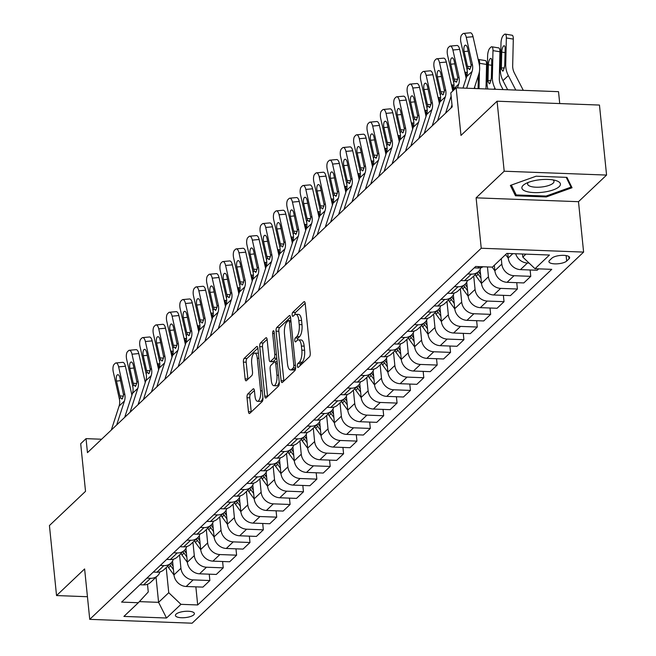 <?xml version="1.0" encoding="UTF-8"?>
<svg xmlns="http://www.w3.org/2000/svg" width="656" height="656" viewBox="0 0 656 656"><rect width="100%" height="100%" fill="white"/><g stroke="black" fill="none" stroke-linecap="round" stroke-linejoin="round"><path stroke-width="0.98" d="M297.373 366.122A2.05 0.754 -87.8 0 0 298.029 367.475A2.05 0.754 -87.8 0 0 298.308 367.352L309.46 356.774A2.927 1.082 -87.8 0 0 310.231 353.035L305.204 303.556A2.927 1.082 -87.8 0 0 304.261 301.629A2.927 1.082 -87.8 0 0 303.876 301.801L292.715 312.371A2.05 0.754 -87.8 0 0 292.182 314.995A2.05 0.754 -87.8 0 0 292.838 316.348A2.05 0.754 -87.8 0 0 293.109 316.225L294.552 314.855A9.364 3.46 -87.8 0 1 295.799 314.298A9.364 3.46 -87.8 0 1 298.808 320.464L299.226 324.589A9.364 3.46 -87.8 0 1 296.758 336.569L295.315 337.938A2.05 0.754 -87.8 0 0 294.774 340.562A2.05 0.754 -87.8 0 0 295.438 341.907A2.05 0.754 -87.8 0 0 295.708 341.784L297.152 340.423A9.364 3.46 -87.8 0 1 298.398 339.857A9.364 3.46 -87.8 0 1 301.407 346.032L301.826 350.156A9.364 3.46 -87.8 0 1 299.357 362.137L297.914 363.506A2.05 0.754 -87.8 0 0 297.373 366.122M193.758 614.828A9.537 3.132 174.2 0 0 194.397 613.532A9.537 3.132 174.2 0 0 186.493 611.253A9.537 3.132 174.2 0 0 176.054 614.164A9.537 3.132 174.2 0 0 175.414 615.459A9.537 3.132 174.2 0 0 183.319 617.739A9.537 3.132 174.2 0 0 193.758 614.828M247.804 393.977A2.927 1.082 -87.8 0 0 247.033 397.725L248.444 411.607A2.927 1.082 -87.8 0 0 249.378 413.534A2.927 1.082 -87.8 0 0 249.772 413.362L262.162 401.611A2.927 1.082 -87.8 0 0 262.933 397.872L257.906 348.393A2.927 1.082 -87.8 0 0 256.963 346.458A2.927 1.082 -87.8 0 0 256.578 346.639L244.188 358.381A2.927 1.082 -87.8 0 0 243.417 362.128L245.123 378.889A2.927 1.082 -87.8 0 0 246.057 380.824A2.927 1.082 -87.8 0 0 246.451 380.644L251.748 375.617A2.927 1.082 -87.8 0 0 252.519 371.878L251.674 363.563A7.823 2.895 -87.8 0 1 254.782 353.076A7.823 2.895 -87.8 0 1 257.291 358.233L260.604 390.812A7.823 2.895 -87.8 0 1 257.496 401.292A7.823 2.895 -87.8 0 1 254.987 396.134L254.43 390.705A2.927 1.082 -87.8 0 0 253.495 388.778A2.927 1.082 -87.8 0 0 253.101 388.951L247.804 393.977L250.567 394.084A2.927 1.082 -87.8 0 0 249.797 397.823L251.207 411.706A2.927 1.082 -87.8 0 0 251.24 411.968M504.193 171.216L476.108 197.833L578.494 201.687L606.57 175.07L504.193 171.216L497.076 101.204L460.979 135.423L456.141 87.822L450.795 92.89L452.214 106.887L87.461 452.648L86.043 438.643L80.696 443.718L85.526 491.328L49.43 525.546L56.539 595.558L87.445 596.722M476.108 197.833L481.233 248.247L89.741 619.346L84.616 568.941L56.539 595.558M281.096 380.652A2.927 1.082 -87.8 0 0 282.031 382.579A2.927 1.082 -87.8 0 0 282.424 382.407L294.815 370.665A2.927 1.082 -87.8 0 0 295.585 366.917L290.559 317.438A2.927 1.082 -87.8 0 0 289.616 315.511A2.927 1.082 -87.8 0 0 289.23 315.684L276.84 327.426A2.927 1.082 -87.8 0 0 276.069 331.173L281.096 380.652L283.859 380.759A2.927 1.082 -87.8 0 0 283.892 381.013M278.488 386.138L266.098 397.88A2.927 1.082 -87.8 0 1 265.705 398.053A2.927 1.082 -87.8 0 1 264.77 396.126L259.743 346.647A2.927 1.082 -87.8 0 1 260.514 342.908L265.811 337.881A2.927 1.082 -87.8 0 1 266.205 337.701A2.927 1.082 -87.8 0 1 267.148 339.636L269.181 359.701A2.927 1.082 -87.8 0 0 270.124 361.628A2.927 1.082 -87.8 0 0 270.51 361.456L274.028 358.119A2.927 1.082 -87.8 0 0 274.798 354.371L272.675 333.486A2.05 0.754 -87.8 0 1 273.486 330.739A2.05 0.754 -87.8 0 1 274.151 332.092L279.259 382.391A2.927 1.082 -87.8 0 1 278.488 386.138M497.076 101.204L599.461 105.058L606.57 175.07M551.885 258.177L549.531 260.407A9.241 3.034 174.2 0 0 548.916 261.662A9.241 3.034 174.2 0 0 556.575 263.868A9.241 3.034 174.2 0 0 566.686 261.047L569.039 258.817A9.241 3.034 174.2 0 0 569.654 257.562A9.241 3.034 174.2 0 0 561.995 255.348A9.241 3.034 174.2 0 0 551.885 258.177M481.233 248.247L583.61 252.093L192.118 623.2L89.741 619.346M195.857 586.849L197.694 604.963L551.753 269.345L535.009 268.714L549.449 255.028L506.834 253.421L492.394 267.115L475.657 266.484L121.606 602.101L138.342 602.733L148.272 591.942L147.493 584.275M197.694 604.963L180.958 604.332L166.517 618.018L123.902 616.419L138.342 602.733M559.732 103.558L558.527 91.668L456.141 87.822M578.494 201.687L583.61 252.093M101.614 439.233L86.043 438.643M535.009 268.714L522.807 257.095L522.488 254.011M522.807 257.095L525.923 254.143M156.038 577.206L158.588 602.347L168.748 592.712L166.198 567.579M209.231 574.172L209.871 580.527L202.917 587.112L186.181 586.489A11.923 10.365 -133.5 0 1 173.971 574.869L172.569 561.019M209.871 580.527L193.135 579.896A11.923 10.365 -133.5 0 1 180.925 568.276L179.564 554.902M222.597 561.503L223.245 567.85L216.291 574.443L199.547 573.811A11.923 10.365 -133.5 0 1 187.345 562.192L185.935 548.35M223.245 567.85L206.501 567.219A11.923 10.365 -133.5 0 1 194.299 555.599L192.938 542.225M235.971 548.826L236.611 555.173L229.657 561.766L212.921 561.134A11.923 10.365 -133.5 0 1 200.711 549.523L199.309 535.673M236.611 555.173L219.875 554.55A11.923 10.365 -133.5 0 1 207.665 542.93L206.312 529.556M249.337 536.149L249.985 542.504L243.032 549.097L226.287 548.465A11.923 10.365 -133.5 0 1 214.086 536.846L212.675 522.996M249.985 542.504L233.241 541.872A11.923 10.365 -133.5 0 1 221.039 530.253L219.678 516.879M262.712 523.48L263.351 529.827L256.406 536.419L239.661 535.788A11.923 10.365 -133.5 0 1 227.452 524.169L226.049 510.327M263.351 529.827L246.615 529.195A11.923 10.365 -133.5 0 1 234.405 517.576L233.052 504.202M276.078 510.803L276.725 517.149L269.772 523.742L253.036 523.111A11.923 10.365 -133.5 0 1 240.826 511.5L239.415 497.65M276.725 517.149L259.981 516.526A11.923 10.365 -133.5 0 1 247.779 504.907L246.418 491.533M289.452 498.125L290.1 504.48L283.146 511.073L266.402 510.442A11.923 10.365 -133.5 0 1 254.2 498.822L252.79 484.973M290.1 504.48L273.355 503.849A11.923 10.365 -133.5 0 1 261.145 492.23L259.792 478.855M302.818 485.456L303.466 491.803L296.512 498.396L279.776 497.765A11.923 10.365 -133.5 0 1 267.566 486.145L266.164 472.304M303.466 491.803L286.729 491.172A11.923 10.365 -133.5 0 1 274.52 479.552L273.158 466.178M316.192 472.779L316.84 479.126L309.886 485.719L293.142 485.087A11.923 10.365 -133.5 0 1 280.94 473.476L279.53 459.626M316.84 479.126L300.095 478.503A11.923 10.365 -133.5 0 1 287.894 466.883L286.533 453.509M329.566 460.102L330.206 466.457L323.252 473.05L306.516 472.418A11.923 10.365 -133.5 0 1 294.306 460.799L292.904 446.949M330.206 466.457L313.47 465.826A11.923 10.365 -133.5 0 1 301.26 454.206L299.899 440.832M342.932 447.433L343.58 453.78L336.626 460.373L319.882 459.741A11.923 10.365 -133.5 0 1 307.68 448.122L306.27 434.28M343.58 453.78L326.836 453.148A11.923 10.365 -133.5 0 1 314.634 441.537L313.273 428.155M356.306 434.756L356.946 441.103L349.992 447.695L333.256 447.064A11.923 10.365 -133.5 0 1 321.046 435.453L319.644 421.603M356.946 441.103L340.21 440.479A11.923 10.365 -133.5 0 1 328 428.86L326.647 415.486M369.672 422.087L370.32 428.434L363.367 435.026L346.622 434.395A11.923 10.365 -133.5 0 1 334.421 422.776L333.01 408.926M370.32 428.434L353.576 427.802A11.923 10.365 -133.5 0 1 341.374 416.183L340.013 402.809M383.047 409.41L383.686 415.756L376.741 422.349L359.996 421.718A11.923 10.365 -133.5 0 1 347.787 410.098L346.384 396.257M383.686 415.756L366.95 415.125A11.923 10.365 -133.5 0 1 354.74 403.514L353.387 390.131M396.413 396.732L397.06 403.087L390.107 409.672L373.371 409.041A11.923 10.365 -133.5 0 1 361.161 397.429L359.759 383.58M397.06 403.087L380.324 402.456A11.923 10.365 -133.5 0 1 368.114 390.837L366.753 377.462M409.787 384.063L410.435 390.41L403.481 397.003L386.737 396.372A11.923 10.365 -133.5 0 1 374.535 384.752L373.125 370.902M410.435 390.41L393.69 389.779A11.923 10.365 -133.5 0 1 381.489 378.159L380.127 364.785M423.161 371.386L423.801 377.733L416.847 384.326L400.111 383.694A11.923 10.365 -133.5 0 1 387.901 372.075L386.499 358.233M423.801 377.733L407.064 377.102A11.923 10.365 -133.5 0 1 394.855 365.49L393.493 352.108M436.527 358.709L437.175 365.064L430.221 371.649L413.477 371.017A11.923 10.365 -133.5 0 1 401.275 359.406L399.865 345.556M437.175 365.064L420.43 364.433A11.923 10.365 -133.5 0 1 408.229 352.813L406.868 339.439M449.901 346.04L450.541 352.387L443.587 358.98L426.851 358.348A11.923 10.365 -133.5 0 1 414.641 346.729L413.239 332.879M450.541 352.387L433.805 351.755A11.923 10.365 -133.5 0 1 421.595 340.136L420.242 326.762M463.267 333.363L463.915 339.71L456.961 346.302L440.217 345.671A11.923 10.365 -133.5 0 1 428.015 334.052L426.605 320.21M463.915 339.71L447.171 339.078A11.923 10.365 -133.5 0 1 434.969 327.467L433.608 314.085M476.641 320.686L477.281 327.041L470.336 333.625L453.591 333.002A11.923 10.365 -133.5 0 1 441.381 321.383L439.979 307.533M477.281 327.041L460.545 326.409A11.923 10.365 -133.5 0 1 448.335 314.79L446.982 301.416M490.007 308.017L490.655 314.363L483.702 320.956L466.965 320.325A11.923 10.365 -133.5 0 1 454.756 308.705L453.345 294.856M490.655 314.363L473.911 313.732A11.923 10.365 -133.5 0 1 461.709 302.113L460.348 288.738M503.382 295.339L504.029 301.686L497.076 308.279L480.331 307.648A11.923 10.365 -133.5 0 1 468.13 296.028L466.719 282.187M504.029 301.686L487.285 301.055A11.923 10.365 -133.5 0 1 475.075 289.444L473.722 276.069M516.748 282.662L517.395 289.017L510.442 295.602L493.706 294.979A11.923 10.365 -133.5 0 1 481.496 283.359L480.094 269.509M517.395 289.017L500.659 288.386A11.923 10.365 -133.5 0 1 488.449 276.766L487.449 266.926M530.122 269.993L530.77 276.34L523.816 282.933L507.072 282.301A11.923 10.365 -133.5 0 1 494.87 270.682L494.321 265.286M530.77 276.34L514.025 275.709A11.923 10.365 -133.5 0 1 501.824 264.089L501.274 258.702M538.666 268.853L537.182 270.256L520.446 269.624A11.923 10.365 -133.5 0 1 508.236 258.005L507.777 253.462M139.359 601.626L158.588 602.347L166.517 618.018M529.113 263.097L527.399 263.031A11.923 10.365 -133.5 0 1 515.665 253.757M483.152 266.762A11.923 10.365 -133.5 0 1 477.83 268.025L474.173 267.886M480.905 267.689A11.923 10.365 -133.5 0 1 478.478 271.559A11.923 10.365 -133.5 0 1 471.41 274.11L467.761 273.97M478.478 271.559L471.525 278.144A11.923 10.365 -133.5 0 1 464.464 280.694L460.807 280.563M467.531 280.358A11.923 10.365 -133.5 0 1 465.104 284.228A11.923 10.365 -133.5 0 1 458.044 286.779L454.387 286.647M465.104 284.228L458.15 290.821A11.923 10.365 -133.5 0 1 451.09 293.371L447.433 293.232M454.157 293.035A11.923 10.365 -133.5 0 1 451.738 296.906A11.923 10.365 -133.5 0 1 444.67 299.456L441.012 299.316M451.738 296.906L444.784 303.498A11.923 10.365 -133.5 0 1 437.716 306.049L434.059 305.909M440.791 305.712A11.923 10.365 -133.5 0 1 438.364 309.583A11.923 10.365 -133.5 0 1 431.304 312.133L427.646 311.994M438.364 309.583L431.41 316.167A11.923 10.365 -133.5 0 1 424.35 318.718L420.693 318.586M427.417 318.381A11.923 10.365 -133.5 0 1 424.998 322.252A11.923 10.365 -133.5 0 1 417.929 324.802L414.272 324.671M424.998 322.252L418.044 328.845A11.923 10.365 -133.5 0 1 410.976 331.395L407.319 331.255M414.051 331.059A11.923 10.365 -133.5 0 1 411.624 334.929A11.923 10.365 -133.5 0 1 404.563 337.479L400.906 337.34M411.624 334.929L404.67 341.522A11.923 10.365 -133.5 0 1 397.61 344.072L393.953 343.933M400.677 343.736A11.923 10.365 -133.5 0 1 398.249 347.606A11.923 10.365 -133.5 0 1 391.189 350.156L387.532 350.017M398.249 347.606L391.304 354.191A11.923 10.365 -133.5 0 1 384.236 356.741L380.578 356.61M387.311 356.405A11.923 10.365 -133.5 0 1 384.883 360.275A11.923 10.365 -133.5 0 1 377.823 362.825L374.166 362.694M384.883 360.275L377.93 366.868A11.923 10.365 -133.5 0 1 370.87 369.418L367.212 369.279M373.936 369.082A11.923 10.365 -133.5 0 1 371.509 372.952A11.923 10.365 -133.5 0 1 364.449 375.503L360.792 375.363M371.509 372.952L364.556 379.545A11.923 10.365 -133.5 0 1 357.495 382.095L353.838 381.956M360.562 381.759A11.923 10.365 -133.5 0 1 358.143 385.63A11.923 10.365 -133.5 0 1 351.075 388.18L347.418 388.04M360.275 388.705L359.103 387.097A22.796 19.819 -133.5 0 1 358.119 385.654L351.19 392.214A11.923 10.365 -133.5 0 1 344.121 394.764L340.472 394.633M347.196 394.428A11.923 10.365 -133.5 0 1 344.769 398.299A11.923 10.365 -133.5 0 1 337.709 400.849L334.052 400.718M344.769 398.299L337.815 404.891A11.923 10.365 -133.5 0 1 330.755 407.442L327.098 407.302M333.822 407.105A11.923 10.365 -133.5 0 1 331.403 410.976A11.923 10.365 -133.5 0 1 324.335 413.526L320.677 413.387M331.403 410.976L324.449 417.569A11.923 10.365 -133.5 0 1 317.381 420.119L313.724 419.979M320.456 419.783A11.923 10.365 -133.5 0 1 318.029 423.653A11.923 10.365 -133.5 0 1 310.969 426.203L307.311 426.064M318.029 423.653L311.075 430.238A11.923 10.365 -133.5 0 1 304.015 432.788L300.358 432.657M307.082 432.452A11.923 10.365 -133.5 0 1 304.655 436.322A11.923 10.365 -133.5 0 1 297.594 438.872L293.937 438.741M304.655 436.322L297.709 442.915A11.923 10.365 -133.5 0 1 290.641 445.465L286.984 445.326M293.716 445.129A11.923 10.365 -133.5 0 1 291.289 448.999A11.923 10.365 -133.5 0 1 284.228 451.549L280.571 451.41M291.289 448.999L284.335 455.592A11.923 10.365 -133.5 0 1 277.275 458.142L273.618 458.003M280.342 457.806A11.923 10.365 -133.5 0 1 277.914 461.676A11.923 10.365 -133.5 0 1 270.854 464.227L267.197 464.087M277.914 461.676L270.961 468.261A11.923 10.365 -133.5 0 1 263.901 470.811L260.243 470.68M266.967 470.475A11.923 10.365 -133.5 0 1 264.548 474.345A11.923 10.365 -133.5 0 1 257.48 476.896L253.823 476.756M264.548 474.345L257.595 480.938A11.923 10.365 -133.5 0 1 250.535 483.488L246.877 483.349M253.601 483.152A11.923 10.365 -133.5 0 1 251.174 487.023A11.923 10.365 -133.5 0 1 244.114 489.573L240.457 489.433M253.306 490.098L252.134 488.49A22.796 19.819 -133.5 0 1 251.15 487.047L244.221 493.615A11.923 10.365 -133.5 0 1 237.16 496.166L233.503 496.026M240.227 495.829A11.923 10.365 -133.5 0 1 237.808 499.7A11.923 10.365 -133.5 0 1 230.74 502.25L227.083 502.111M239.94 502.775L238.768 501.168A22.796 19.819 -133.5 0 1 237.784 499.724L230.855 506.284A11.923 10.365 -133.5 0 1 223.786 508.835L220.129 508.703M226.861 508.498A11.923 10.365 -133.5 0 1 224.434 512.369A11.923 10.365 -133.5 0 1 217.374 514.919L213.717 514.78M224.434 512.369L217.48 518.962A11.923 10.365 -133.5 0 1 210.42 521.512L206.763 521.372M213.487 521.176A11.923 10.365 -133.5 0 1 211.068 525.046A11.923 10.365 -133.5 0 1 204 527.596L200.342 527.457M211.068 525.046L204.114 531.639A11.923 10.365 -133.5 0 1 197.046 534.189L193.389 534.05M200.121 533.853A11.923 10.365 -133.5 0 1 197.694 537.723A11.923 10.365 -133.5 0 1 190.634 540.273L186.976 540.134M197.694 537.723L190.74 544.308A11.923 10.365 -133.5 0 1 183.68 546.858L180.023 546.727M186.747 546.522A11.923 10.365 -133.5 0 1 184.32 550.392A11.923 10.365 -133.5 0 1 177.259 552.942L173.602 552.803M184.32 550.392L177.374 556.985A11.923 10.365 -133.5 0 1 170.306 559.535L166.649 559.396M173.381 559.199A11.923 10.365 -133.5 0 1 170.954 563.069A11.923 10.365 -133.5 0 1 163.885 565.62L160.236 565.48M170.954 563.069L164 569.662A11.923 10.365 -133.5 0 1 156.94 572.212L153.283 572.073M160.007 571.876A11.923 10.365 -133.5 0 1 157.579 575.747A11.923 10.365 -133.5 0 1 150.519 578.297L146.862 578.157M157.579 575.747L150.626 582.331A11.923 10.365 -133.5 0 1 143.566 584.881L139.908 584.75M168.748 592.712L180.958 604.332M510.376 185.418L515.468 195.783L546.3 196.939L572.04 187.739L566.948 177.374L536.116 176.21L510.376 185.418M546.21 196.013L546.3 196.939M515.165 192.807L515.468 195.783M300.112 365.638A2.05 0.754 -87.8 0 1 300.678 363.604L302.121 362.243A9.364 3.46 -87.8 0 0 304.589 350.255L301.826 350.156M298.398 339.857L301.161 339.964A9.364 3.46 -87.8 0 1 304.171 346.138L304.589 350.255M295.799 314.298L298.57 314.404A9.364 3.46 -87.8 0 1 301.571 320.571L301.99 324.695A9.364 3.46 -87.8 0 1 299.53 336.676L298.086 338.045A2.05 0.754 -87.8 0 0 297.521 340.128M305.171 303.293L295.487 312.477A2.05 0.754 -87.8 0 0 294.921 314.56M290.526 317.184L279.604 327.533A2.927 1.082 -87.8 0 0 278.833 331.28L283.859 380.759M293.265 367.909A2.05 0.754 -87.8 0 0 293.806 365.285L289.394 321.858A2.05 0.754 -87.8 0 0 288.738 320.505A2.05 0.754 -87.8 0 0 288.468 320.628L286.943 322.071A9.364 3.46 -87.8 0 0 284.474 334.052L287.492 363.736A9.364 3.46 -87.8 0 0 290.501 369.91A9.364 3.46 -87.8 0 0 291.748 369.353L293.265 367.909L295.61 368M290.501 369.91L293.265 370.017A9.364 3.46 -87.8 0 0 294.511 369.451L291.748 369.353M295.577 368.442L294.511 369.451M267.115 339.373L263.277 343.006A2.927 1.082 -87.8 0 0 262.507 346.753L267.533 396.232A2.927 1.082 -87.8 0 0 267.566 396.486M272.511 361.53A2.927 1.082 -87.8 0 0 272.888 361.727A2.927 1.082 -87.8 0 0 273.281 361.554L276.799 358.225A2.927 1.082 -87.8 0 0 276.799 358.217L274.028 358.119M271.297 380.521A7.823 2.895 -87.8 0 0 273.814 385.679A7.823 2.895 -87.8 0 0 276.914 375.199L275.75 363.719A2.927 1.082 -87.8 0 0 274.807 361.792A2.927 1.082 -87.8 0 0 274.421 361.964L270.903 365.302A2.927 1.082 -87.8 0 0 270.133 369.041L271.297 380.521M273.814 385.679L276.578 385.785A7.823 2.895 -87.8 0 0 279.218 382.013M254.405 390.451L250.567 394.084M257.496 401.292L260.268 401.398A7.823 2.895 -87.8 0 0 262.908 397.626M258.431 353.609A7.823 2.895 -87.8 0 0 257.546 353.182L254.782 353.076M257.874 348.131L246.951 358.488A2.927 1.082 -87.8 0 0 246.18 362.227L247.886 378.996A2.927 1.082 -87.8 0 0 247.919 379.25M523.291 90.339L514.411 73.062A14.899 12.948 -133.5 0 1 512.68 65.789L513.304 39.098L506.35 37.958A5.961 1.943 -80.7 0 0 505.169 34.104A5.961 1.943 -80.7 0 0 504.341 34.456L503.275 35.473A5.961 1.943 -80.7 0 0 501.004 43.034L500.38 69.725L501.364 67.97L504.431 67.937M515.78 90.061L508.326 75.571A22.353 19.426 -133.5 0 1 505.727 64.649L506.35 37.958M507.662 89.757L502.98 80.639A22.353 19.426 -133.5 0 1 500.38 69.725M505.071 52.619L501.733 52.07A4.772 1.55 99.3 0 1 503.546 46.027A4.772 1.55 99.3 0 1 504.21 45.748A4.772 1.55 99.3 0 1 505.153 48.831L504.735 65.592L503.283 70.84L502.668 71.127L501.373 68.782M501.733 52.07L501.364 67.97M505.169 34.104L512.123 35.244A5.961 1.943 99.3 0 1 513.304 39.098M462.988 88.076L466.728 76.539A14.899 12.948 46.5 0 0 466.99 69.339L460.922 42.394A5.961 2.435 -95.2 0 1 461.799 34.784L462.865 33.776A5.961 2.435 -95.2 0 1 463.587 33.423A5.961 2.435 -95.2 0 1 466.268 37.326L472.336 64.272L471.188 65.362L470.008 69.249L469.352 69.528M474.165 88.494L478.724 74.456A22.353 19.426 46.5 0 0 479.11 63.648L473.042 36.711L466.268 37.326M466.646 88.216L472.074 71.471A14.899 12.948 46.5 0 0 472.336 64.272M463.587 33.423L470.36 32.8A5.961 2.435 84.8 0 1 473.042 36.711M470.008 69.249L468.146 68.249L467.482 66.354L464.145 51.537A4.772 1.943 84.8 0 1 464.85 45.444A4.772 1.943 84.8 0 1 465.424 45.166A4.772 1.943 84.8 0 1 467.572 48.29L471.188 65.362M503.013 89.577L501.045 85.739A14.899 12.948 -133.5 0 1 499.306 78.458L499.929 51.767L492.984 50.635A5.961 1.943 -80.7 0 0 491.803 46.781A5.961 1.943 -80.7 0 0 490.967 47.134L489.901 48.142A5.961 1.943 -80.7 0 0 487.629 55.703L487.006 82.394L487.99 80.647L491.057 80.614M495.493 89.298L494.952 88.24A22.353 19.426 -133.5 0 1 492.353 77.326L492.984 50.635M508.261 258.193L505.612 254.585M487.892 89.011A22.353 19.426 -133.5 0 1 487.006 82.394M491.697 65.288L488.359 64.747A4.772 1.55 99.3 0 1 490.18 58.704A4.772 1.55 99.3 0 1 490.844 58.417A4.772 1.55 99.3 0 1 491.787 61.5L491.36 78.269L489.917 83.517L489.302 83.796L487.998 81.451M488.359 64.747L487.99 80.647M491.803 46.781L498.757 47.913A5.961 1.943 99.3 0 1 499.929 51.767M485.989 88.937L486.563 64.444L479.61 63.312A5.961 1.943 -80.7 0 0 478.429 59.458A5.961 1.943 -80.7 0 0 478.167 59.466M479.019 88.675L479.421 71.52M479.544 66.256L479.61 63.312M494.886 270.871L492.131 267.099M474.78 86.617L474.731 88.519M478.38 75.497L478.076 88.642M478.429 59.458L485.383 60.59A5.961 1.943 99.3 0 1 486.563 64.444M466.186 78.212L466.236 75.981A5.961 1.943 -80.7 0 0 465.063 72.127A5.961 1.943 -80.7 0 0 464.801 72.135M481.52 283.548L476.117 276.168A22.796 19.819 -133.5 0 1 475.133 274.725M480.61 274.634L479.438 273.027A22.796 19.819 -133.5 0 1 478.454 271.584M477.166 272.798A22.796 19.819 46.5 0 0 478.15 274.241L480.963 278.078M445.588 113.168L451.123 96.12M452.779 91.004L453.362 89.216A14.899 12.948 46.5 0 0 453.616 82.016L447.548 55.071A5.961 2.435 -95.2 0 1 448.425 47.462L449.499 46.445A5.961 2.435 -95.2 0 1 450.213 46.092A5.961 2.435 -95.2 0 1 452.894 50.004L458.97 76.941L457.814 78.039L456.633 81.918L455.977 82.205M466.113 78.441A22.353 19.426 46.5 0 0 465.744 76.326L459.667 49.38L452.894 50.004M457.503 87.871L458.708 84.148A14.899 12.948 46.5 0 0 458.97 76.941M450.943 108.101L452.009 104.812M450.213 46.092L456.986 45.477A5.961 2.435 84.8 0 1 459.667 49.38M456.633 81.918L454.772 80.926L454.116 79.023L450.779 64.206A4.772 1.943 84.8 0 1 451.484 58.122A4.772 1.943 84.8 0 1 452.05 57.835A4.772 1.943 84.8 0 1 454.198 60.967L457.814 78.039M432.222 125.845L439.987 101.893A14.899 12.948 46.5 0 0 440.25 94.685L434.174 67.748A5.961 2.435 -95.2 0 1 435.059 60.139L436.125 59.122A5.961 2.435 -95.2 0 1 436.847 58.769A5.961 2.435 -95.2 0 1 439.528 62.673L445.596 89.618L444.448 90.708L443.267 94.595L442.611 94.882M452.73 91.045A22.353 19.426 46.5 0 0 452.369 89.003L446.301 62.058L439.528 62.673M437.568 120.77L445.334 96.826A14.899 12.948 46.5 0 0 445.596 89.618M436.847 58.769L443.62 58.146A5.961 2.435 84.8 0 1 446.301 62.058M443.267 94.595L441.398 93.595L440.742 91.701L437.404 76.883A4.772 1.943 84.8 0 1 438.11 70.791A4.772 1.943 84.8 0 1 438.684 70.512A4.772 1.943 84.8 0 1 440.824 73.636L444.448 90.708M418.848 138.514L426.613 114.562A14.899 12.948 46.5 0 0 426.876 107.363L420.808 80.417A5.961 2.435 -95.2 0 1 421.685 72.808L422.759 71.799A5.961 2.435 -95.2 0 1 423.473 71.447A5.961 2.435 -95.2 0 1 426.154 75.35L432.23 102.295L431.074 103.386L429.893 107.272L429.237 107.551M439.372 103.787A22.353 19.426 46.5 0 0 439.003 101.672L432.927 74.735L426.154 75.35M424.202 133.447L431.968 109.495A14.899 12.948 46.5 0 0 432.23 102.295M423.473 71.447L430.246 70.823A5.961 2.435 84.8 0 1 432.927 74.735M429.893 107.272L428.032 106.272L427.376 104.378L424.03 89.56A4.772 1.943 84.8 0 1 424.735 83.468A4.772 1.943 84.8 0 1 425.309 83.189A4.772 1.943 84.8 0 1 427.458 86.313L431.074 103.386M452.812 90.889L452.87 88.658A5.961 1.943 -80.7 0 0 451.689 84.804A5.961 1.943 -80.7 0 0 451.426 84.813M468.146 296.217L462.751 288.845A22.796 19.819 -133.5 0 1 461.767 287.402M467.236 287.303L466.063 285.696A22.796 19.819 -133.5 0 1 465.079 284.253M463.8 285.475A22.796 19.819 46.5 0 0 464.784 286.918L467.589 290.756M405.482 151.192L413.247 127.239A14.899 12.948 46.5 0 0 413.51 120.04L407.433 93.095A5.961 2.435 -95.2 0 1 408.319 85.485L409.385 84.468A5.961 2.435 -95.2 0 1 410.098 84.116A5.961 2.435 -95.2 0 1 412.788 88.027L418.856 114.964L417.7 116.063L416.519 119.941L415.871 120.228M425.998 116.465A22.353 19.426 46.5 0 0 425.629 114.349L419.561 87.404L412.788 88.027M410.828 146.124L418.594 122.172A14.899 12.948 46.5 0 0 418.856 114.964M410.098 84.116L416.88 83.501A5.961 2.435 84.8 0 1 419.561 87.404M416.519 119.941L414.658 118.941L414.002 117.047L410.664 102.229A4.772 1.943 84.8 0 1 411.369 96.145A4.772 1.943 84.8 0 1 411.943 95.858A4.772 1.943 84.8 0 1 414.084 98.99L417.7 116.063M544.119 192.06A19.368 6.363 174.2 0 0 559.142 186.689A19.368 6.363 174.2 0 0 556.149 180.646A19.368 6.363 174.2 0 0 538.182 179.974A19.368 6.363 174.2 0 0 525.374 183.77A19.368 6.363 174.2 0 0 524.775 190.871A19.368 6.363 174.2 0 0 544.119 192.06M528.342 182.401A13.259 4.354 174.2 0 0 527.621 184.041A13.259 4.354 174.2 0 0 542.848 186.845A13.259 4.354 174.2 0 0 554.008 181.359A13.259 4.354 174.2 0 0 552.975 179.9M566.21 177.341L571.023 187.14L546.087 196.062L516.215 194.939L511.36 185.066M570.835 185.287L571.023 187.14M439.446 103.566L439.495 101.336A5.961 1.943 -80.7 0 0 438.323 97.482A5.961 1.943 -80.7 0 0 438.06 97.49M454.78 308.894L449.376 301.514A22.796 19.819 -133.5 0 1 448.392 300.071M453.87 299.981L452.697 298.373A22.796 19.819 -133.5 0 1 451.713 296.93M450.426 298.144A22.796 19.819 46.5 0 0 451.41 299.587L454.223 303.433M426.072 116.235L426.129 114.005A5.961 1.943 -80.7 0 0 424.949 110.151A5.961 1.943 -80.7 0 0 424.686 110.159M441.406 321.563L436.01 314.191A22.796 19.819 -133.5 0 1 435.026 312.748M440.496 312.658L439.323 311.051A22.796 19.819 -133.5 0 1 438.339 309.607M437.052 310.821A22.796 19.819 46.5 0 0 438.036 312.264L440.848 316.102M412.706 128.912L412.755 126.682A5.961 1.943 -80.7 0 0 411.574 122.828A5.961 1.943 -80.7 0 0 411.312 122.836M428.032 334.24L422.636 326.868A22.796 19.819 -133.5 0 1 421.652 325.425M427.13 325.327L425.949 323.72A22.796 19.819 -133.5 0 1 424.965 322.276M423.686 323.498A22.796 19.819 46.5 0 0 424.67 324.941L427.482 328.779M399.332 141.589L399.389 139.359A5.961 1.943 -80.7 0 0 398.208 135.505A5.961 1.943 -80.7 0 0 397.946 135.513M414.666 346.917L409.262 339.537A22.796 19.819 -133.5 0 1 408.278 338.094M413.756 338.004L412.583 336.397A22.796 19.819 -133.5 0 1 411.599 334.954M410.312 336.167A22.796 19.819 46.5 0 0 411.296 337.61L414.108 341.456M385.966 154.258L386.015 152.028A5.961 1.943 -80.7 0 0 384.834 148.174A5.961 1.943 -80.7 0 0 384.572 148.182M401.292 359.586L395.896 352.215A22.796 19.819 -133.5 0 1 394.912 350.771M400.39 350.681L399.209 349.074A22.796 19.819 -133.5 0 1 398.225 347.631M396.946 348.844A22.796 19.819 46.5 0 0 397.93 350.288L400.734 354.125M392.108 163.869L399.873 139.917A14.899 12.948 46.5 0 0 400.135 132.709L394.067 105.772A5.961 2.435 -95.2 0 1 394.945 98.162L396.019 97.145A5.961 2.435 -95.2 0 1 396.732 96.793A5.961 2.435 -95.2 0 1 399.414 100.696L405.482 127.641L404.334 128.732L403.153 132.619L402.497 132.906M412.632 129.142A22.353 19.426 46.5 0 0 412.263 127.026L406.187 100.081L399.414 100.696M397.454 158.793L405.228 134.849A14.899 12.948 46.5 0 0 405.482 127.641M396.732 96.793L403.506 96.17A5.961 2.435 84.8 0 1 406.187 100.081M403.153 132.619L401.292 131.618L400.636 129.724L397.29 114.907A4.772 1.943 84.8 0 1 397.995 108.814A4.772 1.943 84.8 0 1 398.569 108.535A4.772 1.943 84.8 0 1 400.718 111.659L404.334 128.732M378.742 176.538L386.507 152.586A14.899 12.948 46.5 0 0 386.769 145.386L380.693 118.441A5.961 2.435 -95.2 0 1 381.579 110.831L382.645 109.823A5.961 2.435 -95.2 0 1 383.358 109.47A5.961 2.435 -95.2 0 1 386.04 113.373L392.116 140.318L390.96 141.409L389.779 145.296L389.131 145.575M399.258 141.811A22.353 19.426 46.5 0 0 398.889 139.695L392.813 112.758L386.04 113.373M384.088 171.47L391.853 147.518A14.899 12.948 46.5 0 0 392.116 140.318M383.358 109.47L390.131 108.847A5.961 2.435 84.8 0 1 392.813 112.758M389.779 145.296L387.917 144.295L387.261 142.401L383.924 127.584A4.772 1.943 84.8 0 1 384.629 121.491A4.772 1.943 84.8 0 1 385.203 121.212A4.772 1.943 84.8 0 1 387.343 124.337L390.96 141.409M365.367 189.215L373.133 165.263A14.899 12.948 46.5 0 0 373.395 158.063L367.327 131.118A5.961 2.435 -95.2 0 1 368.205 123.508L369.279 122.492A5.961 2.435 -95.2 0 1 369.992 122.139A5.961 2.435 -95.2 0 1 372.674 126.05L378.742 152.987L377.594 154.086L376.413 157.965L375.757 158.252M385.892 154.488A22.353 19.426 46.5 0 0 385.515 152.372L379.447 125.427L372.674 126.05M370.714 184.147L378.479 160.195A14.899 12.948 46.5 0 0 378.742 152.987M369.992 122.139L376.765 121.524A5.961 2.435 84.8 0 1 379.447 125.427M376.413 157.965L374.551 156.964L373.887 155.07L370.55 140.253A4.772 1.943 84.8 0 1 371.255 134.168A4.772 1.943 84.8 0 1 371.829 133.881A4.772 1.943 84.8 0 1 373.977 137.014L377.594 154.086M351.993 201.892L359.767 177.94A14.899 12.948 46.5 0 0 360.029 170.732L353.953 143.795A5.961 2.435 -95.2 0 1 354.839 136.186L355.905 135.169A5.961 2.435 -95.2 0 1 356.618 134.816A5.961 2.435 -95.2 0 1 359.299 138.719L365.376 165.665L364.219 166.755L363.039 170.642L362.383 170.929M372.518 167.165A22.353 19.426 46.5 0 0 372.149 165.05L366.073 138.104L359.299 138.719M357.348 196.816L365.113 172.872A14.899 12.948 46.5 0 0 365.376 165.665M356.618 134.816L363.391 134.193A5.961 2.435 84.8 0 1 366.073 138.104M363.039 170.642L361.177 169.642L360.521 167.747L357.184 152.93A4.772 1.943 84.8 0 1 357.889 146.837A4.772 1.943 84.8 0 1 358.455 146.559A4.772 1.943 84.8 0 1 360.603 149.683L364.219 166.755M338.627 214.561L346.393 190.609A14.899 12.948 46.5 0 0 346.655 183.409L340.579 156.464A5.961 2.435 -95.2 0 1 341.464 148.855L342.53 147.846A5.961 2.435 -95.2 0 1 343.252 147.485A5.961 2.435 -95.2 0 1 345.933 151.397L352.001 178.342L350.853 179.432L349.673 183.319L349.017 183.598M359.152 179.834A22.353 19.426 46.5 0 0 358.775 177.719L352.707 150.773L345.933 151.397M343.974 209.494L351.739 185.541A14.899 12.948 46.5 0 0 352.001 178.342M343.252 147.485L350.025 146.87A5.961 2.435 84.8 0 1 352.707 150.773M349.673 183.319L347.803 182.319L347.147 180.425L343.81 165.607A4.772 1.943 84.8 0 1 344.515 159.515A4.772 1.943 84.8 0 1 345.089 159.236A4.772 1.943 84.8 0 1 347.229 162.36L350.853 179.432M372.592 166.936L372.641 164.705A5.961 1.943 -80.7 0 0 371.468 160.851A5.961 1.943 -80.7 0 0 371.206 160.859M387.926 372.264L382.522 364.892A22.796 19.819 -133.5 0 1 381.538 363.449M387.015 363.35L385.843 361.743A22.796 19.819 -133.5 0 1 384.859 360.3M383.571 361.522A22.796 19.819 46.5 0 0 384.555 362.965L387.368 366.802M325.253 227.238L333.027 203.286A14.899 12.948 46.5 0 0 333.281 196.087L327.213 169.141A5.961 2.435 -95.2 0 1 328.09 161.532L329.164 160.515A5.961 2.435 -95.2 0 1 329.878 160.162A5.961 2.435 -95.2 0 1 332.559 164.074L338.635 191.011L337.479 192.11L336.298 195.988L335.642 196.275M345.778 192.511A22.353 19.426 46.5 0 0 345.409 190.396L339.332 163.451L332.559 164.074M330.608 222.171L338.373 198.219A14.899 12.948 46.5 0 0 338.635 191.011M329.878 160.162L336.651 159.547A5.961 2.435 84.8 0 1 339.332 163.451M336.298 195.988L334.437 194.988L333.781 193.094L330.444 178.276A4.772 1.943 84.8 0 1 331.141 172.192A4.772 1.943 84.8 0 1 331.715 171.905A4.772 1.943 84.8 0 1 333.863 175.037L337.479 192.11M359.226 179.613L359.275 177.382A5.961 1.943 -80.7 0 0 358.094 173.528A5.961 1.943 -80.7 0 0 357.832 173.537M374.551 384.941L369.156 377.561A22.796 19.819 -133.5 0 1 368.172 376.118M373.649 376.027L372.469 374.42A22.796 19.819 -133.5 0 1 371.485 372.977M370.205 374.191A22.796 19.819 46.5 0 0 371.189 375.634L373.994 379.48M311.887 239.916L319.652 215.963A14.899 12.948 46.5 0 0 319.915 208.756L313.839 181.819A5.961 2.435 -95.2 0 1 314.724 174.201L315.79 173.192A5.961 2.435 -95.2 0 1 316.504 172.84A5.961 2.435 -95.2 0 1 319.193 176.743L325.261 203.688L324.113 204.779L322.924 208.665L322.276 208.944M332.403 205.189A22.353 19.426 46.5 0 0 332.034 203.065L325.966 176.128L319.193 176.743M317.233 234.84L324.999 210.888A14.899 12.948 46.5 0 0 325.261 203.688M316.504 172.84L323.285 172.216A5.961 2.435 84.8 0 1 325.966 176.128M322.924 208.665L321.063 207.665L320.407 205.771L317.069 190.953A4.772 1.943 84.8 0 1 317.775 184.861A4.772 1.943 84.8 0 1 318.349 184.582A4.772 1.943 84.8 0 1 320.489 187.706L324.113 204.779M345.851 192.282L345.901 190.051A5.961 1.943 -80.7 0 0 344.728 186.197A5.961 1.943 -80.7 0 0 344.466 186.206M361.185 397.61L355.782 390.238A22.796 19.819 -133.5 0 1 354.798 388.795M356.831 386.868A22.796 19.819 46.5 0 0 357.815 388.311L360.628 392.149M298.513 252.585L306.278 228.632A14.899 12.948 46.5 0 0 306.541 221.433L300.473 194.488A5.961 2.435 -95.2 0 1 301.35 186.878L302.424 185.861A5.961 2.435 -95.2 0 1 303.138 185.509A5.961 2.435 -95.2 0 1 305.819 189.42L311.887 216.365L310.739 217.456L309.558 221.343L308.902 221.621M319.037 217.858A22.353 19.426 46.5 0 0 318.668 215.742L312.592 188.797L305.819 189.42M303.859 247.517L311.633 223.565A14.899 12.948 46.5 0 0 311.887 216.365M303.138 185.509L309.911 184.894A5.961 2.435 84.8 0 1 312.592 188.797M309.558 221.343L307.697 220.342L307.041 218.448L303.695 203.631A4.772 1.943 84.8 0 1 304.4 197.538A4.772 1.943 84.8 0 1 304.974 197.259A4.772 1.943 84.8 0 1 307.123 200.383L310.739 217.456M332.477 204.959L332.535 202.729A5.961 1.943 -80.7 0 0 331.354 198.875A5.961 1.943 -80.7 0 0 331.091 198.883M347.811 410.287L342.416 402.915A22.796 19.819 -133.5 0 1 341.432 401.472M346.901 401.374L345.728 399.766A22.796 19.819 -133.5 0 1 344.744 398.323M343.465 399.545A22.796 19.819 46.5 0 0 344.449 400.988L347.254 404.826M285.147 265.262L292.912 241.31A14.899 12.948 46.5 0 0 293.175 234.11L287.098 207.165A5.961 2.435 -95.2 0 1 287.984 199.555L289.05 198.538A5.961 2.435 -95.2 0 1 289.763 198.186A5.961 2.435 -95.2 0 1 292.445 202.097L298.521 229.034L297.365 230.133L296.184 234.012L295.536 234.299M305.663 230.535A22.353 19.426 46.5 0 0 305.294 228.419L299.226 201.474L292.445 202.097M290.493 260.194L298.259 236.242A14.899 12.948 46.5 0 0 298.521 229.034M289.763 198.186L296.537 197.571A5.961 2.435 84.8 0 1 299.226 201.474M296.184 234.012L294.323 233.011L293.667 231.117L290.329 216.3A4.772 1.943 84.8 0 1 291.034 210.215A4.772 1.943 84.8 0 1 291.608 209.928A4.772 1.943 84.8 0 1 293.749 213.052L297.365 230.133M319.111 217.636L319.16 215.406A5.961 1.943 -80.7 0 0 317.98 211.544A5.961 1.943 -80.7 0 0 317.725 211.56M334.437 422.964L329.041 415.584A22.796 19.819 -133.5 0 1 328.057 414.141M333.535 414.051L332.354 412.444A22.796 19.819 -133.5 0 1 331.37 411M330.091 412.214A22.796 19.819 46.5 0 0 331.075 413.657L333.888 417.503M271.773 277.939L279.538 253.987A14.899 12.948 46.5 0 0 279.8 246.779L273.732 219.842A5.961 2.435 -95.2 0 1 274.61 212.224L275.684 211.216A5.961 2.435 -95.2 0 1 276.397 210.863A5.961 2.435 -95.2 0 1 279.079 214.766L285.147 241.711L283.999 242.802L282.818 246.689L282.162 246.968M292.297 243.212A22.353 19.426 46.5 0 0 291.92 241.088L285.852 214.151L279.079 214.766M277.119 272.863L284.884 248.911A14.899 12.948 46.5 0 0 285.147 241.711M276.397 210.863L283.171 210.24A5.961 2.435 84.8 0 1 285.852 214.151M282.818 246.689L280.957 245.688L280.301 243.794L276.955 228.977A4.772 1.943 84.8 0 1 277.66 222.884A4.772 1.943 84.8 0 1 278.234 222.605A4.772 1.943 84.8 0 1 280.383 225.73L283.999 242.802M305.737 230.305L305.794 228.075A5.961 1.943 -80.7 0 0 304.614 224.221A5.961 1.943 -80.7 0 0 304.351 224.229M321.071 435.633L315.675 428.261A22.796 19.819 -133.5 0 1 314.691 426.818M320.161 426.728L318.988 425.121A22.796 19.819 -133.5 0 1 318.004 423.678M316.717 424.891A22.796 19.819 46.5 0 0 317.701 426.334L320.513 430.172M258.407 290.608L266.172 266.656A14.899 12.948 46.5 0 0 266.434 259.456L260.358 232.511A5.961 2.435 -95.2 0 1 261.244 224.901L262.31 223.885A5.961 2.435 -95.2 0 1 263.023 223.532A5.961 2.435 -95.2 0 1 265.705 227.443L271.781 254.389L270.625 255.479L269.444 259.366L268.796 259.645M278.923 255.881A22.353 19.426 46.5 0 0 278.554 253.765L272.478 226.82L265.705 227.443M263.753 285.54L271.518 261.588A14.899 12.948 46.5 0 0 271.781 254.389M263.023 223.532L269.796 222.917A5.961 2.435 84.8 0 1 272.478 226.82M269.444 259.366L267.582 258.366L266.926 256.471L263.589 241.646A4.772 1.943 84.8 0 1 264.294 235.561A4.772 1.943 84.8 0 1 264.86 235.283A4.772 1.943 84.8 0 1 267.008 238.407L270.625 255.479M292.371 242.982L292.42 240.752A5.961 1.943 -80.7 0 0 291.239 236.898A5.961 1.943 -80.7 0 0 290.977 236.906M307.697 448.31L302.301 440.939A22.796 19.819 -133.5 0 1 301.317 439.495M306.795 439.397L305.614 437.79A22.796 19.819 -133.5 0 1 304.63 436.347M303.351 437.568A22.796 19.819 46.5 0 0 304.335 439.012L307.139 442.849M278.997 255.66L279.046 253.429A5.961 1.943 -80.7 0 0 277.873 249.567A5.961 1.943 -80.7 0 0 277.611 249.583M294.331 460.988L288.927 453.608A22.796 19.819 -133.5 0 1 287.943 452.164M293.421 452.074L292.248 450.467A22.796 19.819 -133.5 0 1 291.264 449.024M289.977 450.237A22.796 19.819 46.5 0 0 290.961 451.681L293.773 455.518M265.631 268.329L265.68 266.098A5.961 1.943 -80.7 0 0 264.499 262.244A5.961 1.943 -80.7 0 0 264.237 262.252M280.957 473.657L275.561 466.285A22.796 19.819 -133.5 0 1 274.577 464.842M280.055 464.751L278.874 463.144A22.796 19.819 -133.5 0 1 277.89 461.701M276.611 462.915A22.796 19.819 46.5 0 0 277.595 464.358L280.399 468.195M252.257 281.006L252.306 278.775A5.961 1.943 -80.7 0 0 251.133 274.921A5.961 1.943 -80.7 0 0 250.871 274.93M267.591 486.334L262.187 478.962A22.796 19.819 -133.5 0 1 261.203 477.519M266.68 477.42L265.508 475.813A22.796 19.819 -133.5 0 1 264.524 474.37M263.236 475.592A22.796 19.819 46.5 0 0 264.22 477.035L267.033 480.873M238.882 293.683L238.94 291.453A5.961 1.943 -80.7 0 0 237.759 287.59A5.961 1.943 -80.7 0 0 237.497 287.607M254.216 499.011L248.821 491.631A22.796 19.819 -133.5 0 1 247.837 490.188M249.87 488.261A22.796 19.819 46.5 0 0 250.854 489.704L253.659 493.542M225.516 306.352L225.566 304.122A5.961 1.943 -80.7 0 0 224.393 300.268A5.961 1.943 -80.7 0 0 224.131 300.276M240.842 511.68L235.447 504.308A22.796 19.819 -133.5 0 1 234.463 502.865M236.496 500.938A22.796 19.819 46.5 0 0 237.48 502.381L240.293 506.219M212.142 319.029L212.2 316.799A5.961 1.943 -80.7 0 0 211.019 312.945A5.961 1.943 -80.7 0 0 210.756 312.953M227.476 524.357L222.081 516.985A22.796 19.819 -133.5 0 1 221.097 515.542M226.566 515.444L225.393 513.837A22.796 19.819 -133.5 0 1 224.409 512.393M223.122 513.615A22.796 19.819 46.5 0 0 224.106 515.058L226.919 518.896M198.776 331.706L198.825 329.468A5.961 1.943 -80.7 0 0 197.645 325.614A5.961 1.943 -80.7 0 0 197.382 325.63M214.102 537.034L208.706 529.654A22.796 19.819 -133.5 0 1 207.722 528.211M213.2 528.121L212.019 526.514A22.796 19.819 -133.5 0 1 211.035 525.071M209.756 526.284A22.796 19.819 46.5 0 0 210.74 527.727L213.544 531.565M245.032 303.285L252.798 279.333A14.899 12.948 46.5 0 0 253.06 272.133L246.992 245.188A5.961 2.435 -95.2 0 1 247.87 237.579L248.936 236.562A5.961 2.435 -95.2 0 1 249.657 236.209A5.961 2.435 -95.2 0 1 252.339 240.121L258.407 267.058L257.259 268.156L256.078 272.035L255.422 272.322M265.557 268.558A22.353 19.426 46.5 0 0 265.18 266.443L259.112 239.497L252.339 240.121M250.379 298.218L258.144 274.265A14.899 12.948 46.5 0 0 258.407 267.058M249.657 236.209L256.43 235.594A5.961 2.435 84.8 0 1 259.112 239.497M256.078 272.035L254.208 271.035L253.552 269.14L250.215 254.323A4.772 1.943 84.8 0 1 250.92 248.239A4.772 1.943 84.8 0 1 251.494 247.952A4.772 1.943 84.8 0 1 253.642 251.076L257.259 268.156M231.658 315.962L239.432 292.01A14.899 12.948 46.5 0 0 239.686 284.802L233.618 257.865A5.961 2.435 -95.2 0 1 234.495 250.248L235.57 249.239A5.961 2.435 -95.2 0 1 236.283 248.886A5.961 2.435 -95.2 0 1 238.964 252.79L245.041 279.735L243.884 280.825L242.704 284.712L242.048 284.991M252.183 281.235A22.353 19.426 46.5 0 0 251.814 279.112L245.738 252.175L238.964 252.79M237.013 310.887L244.778 286.934A14.899 12.948 46.5 0 0 245.041 279.735M236.283 248.886L243.056 248.263A5.961 2.435 84.8 0 1 245.738 252.175M242.704 284.712L240.842 283.712L240.186 281.818L236.849 267A4.772 1.943 84.8 0 1 237.554 260.908A4.772 1.943 84.8 0 1 238.12 260.629A4.772 1.943 84.8 0 1 240.268 263.753L243.884 280.825M218.292 328.631L226.058 304.679A14.899 12.948 46.5 0 0 226.32 297.48L220.244 270.534A5.961 2.435 -95.2 0 1 221.129 262.925L222.195 261.908A5.961 2.435 -95.2 0 1 222.917 261.555A5.961 2.435 -95.2 0 1 225.598 265.467L231.666 292.412L230.518 293.503L229.329 297.389L228.682 297.668M238.809 293.904A22.353 19.426 46.5 0 0 238.44 291.789L232.372 264.844L225.598 265.467M223.639 323.564L231.404 299.612A14.899 12.948 46.5 0 0 231.666 292.412M222.917 261.555L229.69 260.94A5.961 2.435 84.8 0 1 232.372 264.844M229.329 297.389L227.468 296.389L226.812 294.495L223.475 279.669A4.772 1.943 84.8 0 1 224.18 273.585A4.772 1.943 84.8 0 1 224.754 273.306A4.772 1.943 84.8 0 1 226.894 276.43L230.518 293.503M204.918 341.309L212.683 317.356A14.899 12.948 46.5 0 0 212.946 310.157L206.878 283.212A5.961 2.435 -95.2 0 1 207.755 275.602L208.829 274.585A5.961 2.435 -95.2 0 1 209.543 274.233A5.961 2.435 -95.2 0 1 212.224 278.144L218.3 305.081L217.144 306.18L215.963 310.058L215.307 310.345M225.443 306.582A22.353 19.426 46.5 0 0 225.074 304.466L218.997 277.521L212.224 278.144M210.273 336.241L218.038 312.289A14.899 12.948 46.5 0 0 218.3 305.081M209.543 274.233L216.316 273.618A5.961 2.435 84.8 0 1 218.997 277.521M215.963 310.058L214.102 309.058L213.446 307.164L210.1 292.346A4.772 1.943 84.8 0 1 210.806 286.262A4.772 1.943 84.8 0 1 211.38 285.975A4.772 1.943 84.8 0 1 213.528 289.099L217.144 306.18M191.552 353.986L199.317 330.034A14.899 12.948 46.5 0 0 199.58 322.826L193.504 295.889A5.961 2.435 -95.2 0 1 194.389 288.271L195.455 287.262A5.961 2.435 -95.2 0 1 196.169 286.91A5.961 2.435 -95.2 0 1 198.858 290.813L204.926 317.758L203.77 318.849L202.589 322.736L201.941 323.014M212.068 319.259A22.353 19.426 46.5 0 0 211.699 317.135L205.631 290.198L198.858 290.813M196.898 348.91L204.664 324.958A14.899 12.948 46.5 0 0 204.926 317.758M196.169 286.91L202.95 286.287A5.961 2.435 84.8 0 1 205.631 290.198M202.589 322.736L200.728 321.735L200.072 319.841L196.734 305.024A4.772 1.943 84.8 0 1 197.44 298.931A4.772 1.943 84.8 0 1 198.014 298.652A4.772 1.943 84.8 0 1 200.154 301.776L203.77 318.849M178.178 366.655L185.943 342.703A14.899 12.948 46.5 0 0 186.206 335.503L180.138 308.558A5.961 2.435 -95.2 0 1 181.015 300.948L182.089 299.931A5.961 2.435 -95.2 0 1 182.803 299.579A5.961 2.435 -95.2 0 1 185.484 303.49L191.552 330.435L190.404 331.526L189.223 335.413L188.567 335.692M198.702 331.928A22.353 19.426 46.5 0 0 198.325 329.812L192.257 302.867L185.484 303.49M183.524 361.587L191.298 337.635A14.899 12.948 46.5 0 0 191.552 330.435M182.803 299.579L189.576 298.964A5.961 2.435 84.8 0 1 192.257 302.867M189.223 335.413L187.362 334.412L186.706 332.518L183.36 317.693A4.772 1.943 84.8 0 1 184.065 311.608A4.772 1.943 84.8 0 1 184.639 311.329A4.772 1.943 84.8 0 1 186.788 314.454L190.404 331.526M164.812 379.332L172.577 355.38A14.899 12.948 46.5 0 0 172.84 348.18L166.763 321.235A5.961 2.435 -95.2 0 1 167.649 313.625L168.715 312.609A5.961 2.435 -95.2 0 1 169.428 312.256A5.961 2.435 -95.2 0 1 172.11 316.167L178.186 343.104L177.03 344.195L175.849 348.082L175.201 348.369M185.328 344.605A22.353 19.426 46.5 0 0 184.959 342.489L178.883 315.544L172.11 316.167M170.158 374.264L177.924 350.312A14.899 12.948 46.5 0 0 178.186 343.104M169.428 312.256L176.202 311.641A5.961 2.435 84.8 0 1 178.883 315.544M175.849 348.082L173.988 347.081L173.332 345.187L169.994 330.37A4.772 1.943 84.8 0 1 170.699 324.285A4.772 1.943 84.8 0 1 171.265 323.998A4.772 1.943 84.8 0 1 173.414 327.123L177.03 344.195M151.438 392.009L159.203 368.057A14.899 12.948 46.5 0 0 159.465 360.849L153.397 333.912A5.961 2.435 -95.2 0 1 154.275 326.294L155.341 325.286A5.961 2.435 -95.2 0 1 156.062 324.933A5.961 2.435 -95.2 0 1 158.744 328.836L164.812 355.782L163.664 356.872L162.483 360.759L161.827 361.038M171.962 357.274A22.353 19.426 46.5 0 0 171.585 355.158L165.517 328.221L158.744 328.836M156.784 386.933L164.549 362.981A14.899 12.948 46.5 0 0 164.812 355.782M156.062 324.933L162.836 324.31A5.961 2.435 84.8 0 1 165.517 328.221M162.483 360.759L160.622 359.759L159.957 357.864L156.62 343.047A4.772 1.943 84.8 0 1 157.325 336.954A4.772 1.943 84.8 0 1 157.899 336.676A4.772 1.943 84.8 0 1 160.048 339.8L163.664 356.872M185.402 344.375L185.459 342.145A5.961 1.943 -80.7 0 0 184.279 338.291A5.961 1.943 -80.7 0 0 184.016 338.299M200.736 549.703L195.332 542.332A22.796 19.819 -133.5 0 1 194.348 540.888M199.826 540.79L198.653 539.191A22.796 19.819 -133.5 0 1 197.669 537.748M196.382 538.961A22.796 19.819 46.5 0 0 197.366 540.405L200.178 544.242M138.063 404.678L145.837 380.726A14.899 12.948 46.5 0 0 146.091 373.526L140.023 346.581A5.961 2.435 -95.2 0 1 140.901 338.972L141.975 337.955A5.961 2.435 -95.2 0 1 142.688 337.602A5.961 2.435 -95.2 0 1 145.37 341.514L151.446 368.459L150.29 369.549L149.109 373.436L148.453 373.715M158.588 369.951A22.353 19.426 46.5 0 0 158.219 367.836L152.143 340.89L145.37 341.514M143.418 399.611L151.183 375.658A14.899 12.948 46.5 0 0 151.446 368.459M142.688 337.602L149.461 336.987A5.961 2.435 84.8 0 1 152.143 340.89M149.109 373.436L147.247 372.436L146.591 370.542L143.254 355.716A4.772 1.943 84.8 0 1 143.959 349.632A4.772 1.943 84.8 0 1 144.525 349.353A4.772 1.943 84.8 0 1 146.673 352.477L150.29 369.549M172.036 357.053L172.085 354.822A5.961 1.943 -80.7 0 0 170.904 350.968A5.961 1.943 -80.7 0 0 170.642 350.976M187.362 562.381L181.966 555.009A22.796 19.819 -133.5 0 1 180.982 553.566M186.46 553.467L185.279 551.86A22.796 19.819 -133.5 0 1 184.295 550.417M183.016 551.639A22.796 19.819 46.5 0 0 184 553.082L186.804 556.919M124.697 417.355L132.463 393.403A14.899 12.948 46.5 0 0 132.725 386.204L126.649 359.258A5.961 2.435 -95.2 0 1 127.535 351.649L128.601 350.632A5.961 2.435 -95.2 0 1 129.322 350.279A5.961 2.435 -95.2 0 1 132.004 354.191L138.072 381.128L136.924 382.218L135.743 386.105L135.087 386.392M145.222 382.628A22.353 19.426 46.5 0 0 144.845 380.513L138.777 353.568L132.004 354.191M130.044 412.288L137.809 388.336A14.899 12.948 46.5 0 0 138.072 381.128M129.322 350.279L136.095 349.656A5.961 2.435 84.8 0 1 138.777 353.568M135.743 386.105L133.873 385.105L133.217 383.211L129.88 368.393A4.772 1.943 84.8 0 1 130.585 362.309A4.772 1.943 84.8 0 1 131.159 362.022A4.772 1.943 84.8 0 1 133.299 365.146L136.924 382.218M158.662 369.73L158.711 367.491A5.961 1.943 -80.7 0 0 157.538 363.637A5.961 1.943 -80.7 0 0 157.276 363.654M173.996 575.058L168.592 567.678A22.796 19.819 -133.5 0 1 167.608 566.235M173.086 566.144L171.913 564.537A22.796 19.819 -133.5 0 1 170.929 563.094M169.642 564.308A22.796 19.819 46.5 0 0 170.626 565.751L173.438 569.588M111.323 430.033L119.089 406.08A14.899 12.948 46.5 0 0 119.351 398.873L113.283 371.936A5.961 2.435 -95.2 0 1 114.16 364.318L115.235 363.309A5.961 2.435 -95.2 0 1 115.948 362.957A5.961 2.435 -95.2 0 1 118.629 366.86L124.706 393.805L123.549 394.896L122.369 398.782L121.713 399.061M131.848 395.297A22.353 19.426 46.5 0 0 131.479 393.182L125.403 366.245L118.629 366.86M116.678 424.957L124.443 401.005A14.899 12.948 46.5 0 0 124.706 393.805M115.948 362.957L122.721 362.333A5.961 2.435 84.8 0 1 125.403 366.245M122.369 398.782L120.507 397.782L119.851 395.888L116.506 381.07A4.772 1.943 84.8 0 1 117.211 374.978A4.772 1.943 84.8 0 1 117.785 374.699A4.772 1.943 84.8 0 1 119.933 377.823L123.549 394.896M173.971 574.869L180.925 568.276M187.345 562.192L194.299 555.599M200.711 549.523L207.665 542.93M214.086 536.846L221.039 530.253M227.452 524.169L234.405 517.576M240.826 511.5L247.779 504.907M254.2 498.822L261.145 492.23M267.566 486.145L274.52 479.552M280.94 473.476L287.894 466.883M294.306 460.799L301.26 454.206M307.68 448.122L314.634 441.537M321.046 435.453L328 428.86M334.421 422.776L341.374 416.183M347.787 410.098L354.74 403.514M361.161 397.429L368.114 390.837M374.535 384.752L381.489 378.159M387.901 372.075L394.855 365.49M401.275 359.406L408.229 352.813M414.641 346.729L421.595 340.136M428.015 334.052L434.969 327.467M441.381 321.383L448.335 314.79M454.756 308.705L461.709 302.113M468.13 296.028L475.075 289.444M481.496 283.359L488.449 276.766M494.87 270.682L501.824 264.089M508.236 258.005L512.836 253.651M477.83 268.025L479.315 266.623M520.446 269.624L527.399 263.031M507.072 282.301L514.025 275.709M464.464 280.694L471.41 274.11M493.706 294.979L500.659 288.386M451.09 293.371L458.044 286.779M480.331 307.648L487.285 301.055M437.716 306.049L444.67 299.456M466.965 320.325L473.911 313.732M424.35 318.718L431.304 312.133M453.591 333.002L460.545 326.409M410.976 331.395L417.929 324.802M440.217 345.671L447.171 339.078M397.61 344.072L404.563 337.479M426.851 358.348L433.805 351.755M384.236 356.741L391.189 350.156M413.477 371.017L420.43 364.433M370.87 369.418L377.823 362.825M400.111 383.694L407.064 377.102M357.495 382.095L364.449 375.503M386.737 396.372L393.69 389.779M344.121 394.764L351.075 388.18M373.371 409.041L380.324 402.456M330.755 407.442L337.709 400.849M359.996 421.718L366.95 415.125M317.381 420.119L324.335 413.526M346.622 434.395L353.576 427.802M304.015 432.788L310.969 426.203M333.256 447.064L340.21 440.479M290.641 445.465L297.594 438.872M319.882 459.741L326.836 453.148M277.275 458.142L284.228 451.549M306.516 472.418L313.47 465.826M263.901 470.811L270.854 464.227M293.142 485.087L300.095 478.503M250.535 483.488L257.48 476.896M279.776 497.765L286.729 491.172M237.16 496.166L244.114 489.573M266.402 510.442L273.355 503.849M223.786 508.835L230.74 502.25M253.036 523.111L259.981 516.526M210.42 521.512L217.374 514.919M239.661 535.788L246.615 529.195M197.046 534.189L204 527.596M226.287 548.465L233.241 541.872M183.68 546.858L190.634 540.273M212.921 561.134L219.875 554.55M170.306 559.535L177.259 552.942M199.547 573.811L206.501 567.219M156.94 572.212L163.885 565.62M186.181 586.489L193.135 579.896M143.566 584.881L150.519 578.297M568.801 256.455L569.039 258.817M566.128 255.586L566.686 261.047M302.121 362.243L299.357 362.137M304.171 346.138L301.407 346.032M298.086 338.045L295.315 337.938M299.53 336.676L296.758 336.569M301.99 324.695L299.226 324.589M301.571 320.571L298.808 320.464M295.487 312.477L292.715 312.371M304.638 301.826L303.876 301.801M300.678 363.604L297.914 363.506M278.833 331.28L276.069 331.173M279.604 327.533L276.84 327.426M289.993 315.716L289.23 315.684M295.421 365.351L293.806 365.285M291.01 321.916L289.394 321.858M267.533 396.232L264.77 396.126M262.507 346.753L259.743 346.647M263.277 343.006L260.514 342.908M266.582 337.906L265.811 337.881M273.281 361.554L270.51 361.456M276.414 354.437L274.798 354.371M274.298 333.543L272.675 333.486M278.529 375.257L276.914 375.199M277.365 363.785L275.75 363.719M253.872 388.983L253.101 388.951M262.22 390.869L260.604 390.812M258.907 358.299L257.291 358.233M247.886 378.996L245.123 378.889M246.18 362.227L243.417 362.128M246.951 358.488L244.188 358.381M257.341 346.663L256.578 346.639M251.207 411.706L248.444 411.607M249.797 397.823L247.033 397.725M502.98 80.639L508.326 75.571M504.735 65.592L505.727 64.649M468.146 68.249L466.99 69.339M472.074 71.471L466.728 76.539M468.22 51.16L464.145 51.537M467.482 66.354L471.106 66.666M493.902 89.241L494.952 88.24M491.36 78.269L492.353 77.326M478.322 77.966L477.617 77.851M466.867 76.088L466.236 75.981M479.438 273.027L480.356 272.15M476.117 276.168L478.15 274.241M454.772 80.926L453.616 82.016M458.708 84.148L453.362 89.216M454.846 63.837L450.779 64.206M454.116 79.023L457.732 79.343M441.398 93.595L440.25 94.685M445.334 96.826L439.987 101.893M441.472 76.514L437.404 76.883M440.742 91.701L444.358 92.012M428.032 106.272L426.876 107.363M431.968 109.495L426.613 114.562M428.106 89.183L424.03 89.56M427.376 104.378L430.992 104.689M453.493 88.757L452.87 88.658M466.063 285.696L466.99 284.827M462.751 288.845L464.784 286.918M414.658 118.941L413.51 120.04M418.594 122.172L413.247 127.239M414.731 101.86L410.664 102.229M414.002 117.047L417.618 117.367M440.127 101.434L439.495 101.336M452.697 298.373L453.616 297.496M449.376 301.514L451.41 299.587M426.753 114.111L426.129 114.005M439.323 311.051L440.25 310.173M436.01 314.191L438.036 312.264M413.387 126.78L412.755 126.682M425.949 323.72L426.876 322.85M422.636 326.868L424.67 324.941M400.012 139.457L399.389 139.359M412.583 336.397L413.501 335.519M409.262 339.537L411.296 337.61M386.646 152.135L386.015 152.028M399.209 349.074L400.135 348.197M395.896 352.215L397.93 350.288M401.292 131.618L400.135 132.709M405.228 134.849L399.873 139.917M401.365 114.538L397.29 114.907M400.636 129.724L404.252 130.036M387.917 144.295L386.769 145.386M391.853 147.518L386.507 152.586M387.991 127.207L383.924 127.584M387.261 142.401L390.878 142.713M374.551 156.964L373.395 158.063M378.479 160.195L373.133 165.263M374.625 139.884L370.55 140.253M373.887 155.07L377.512 155.39M361.177 169.642L360.029 170.732M365.113 172.872L359.767 177.94M361.251 152.553L357.184 152.93M360.521 167.747L364.137 168.059M347.803 182.319L346.655 183.409M351.739 185.541L346.393 190.609M347.877 165.23L343.81 165.607M347.147 180.425L350.771 180.736M373.272 164.804L372.641 164.705M385.843 361.743L386.761 360.874M382.522 364.892L384.555 362.965M334.437 194.988L333.281 196.087M338.373 198.219L333.027 203.286M334.511 177.907L330.444 178.276M333.781 193.094L337.397 193.413M359.906 177.481L359.275 177.382M372.469 374.42L373.395 373.543M369.156 377.561L371.189 375.634M321.063 207.665L319.915 208.756M324.999 210.888L319.652 215.963M321.137 190.576L317.069 190.953M320.407 205.771L324.023 206.082M346.532 190.158L345.901 190.051M359.103 387.097L360.021 386.22M355.782 390.238L357.815 388.311M307.697 220.342L306.541 221.433M311.633 223.565L306.278 228.632M307.771 203.253L303.695 203.631M307.041 218.448L310.657 218.76M333.158 202.827L332.535 202.729M345.728 399.766L346.655 398.897M342.416 402.915L344.449 400.988M294.323 233.011L293.175 234.11M298.259 236.242L292.912 241.31M294.396 215.931L290.329 216.3M293.667 231.117L297.283 231.437M319.792 215.504L319.16 215.406M332.354 412.444L333.281 411.566M329.041 415.584L331.075 413.657M280.957 245.688L279.8 246.779M284.884 248.911L279.538 253.987M281.03 228.6L276.955 228.977M280.301 243.794L283.917 244.106M306.418 228.181L305.794 228.075M318.988 425.121L319.915 424.243M315.675 428.261L317.701 426.334M267.582 258.366L266.434 259.456M271.518 261.588L266.172 266.656M267.656 241.277L263.589 241.646M266.926 256.471L270.543 256.783M293.052 240.85L292.42 240.752M305.614 437.79L306.541 436.921M302.301 440.939L304.335 439.012M279.677 253.528L279.046 253.429M292.248 450.467L293.166 449.59M288.927 453.608L290.961 451.681M266.311 266.205L265.68 266.098M278.874 463.144L279.8 462.267M275.561 466.285L277.595 464.358M252.937 278.874L252.306 278.775M265.508 475.813L266.426 474.944M262.187 478.962L264.22 477.035M239.563 291.551L238.94 291.453M252.134 488.49L253.06 487.613M248.821 491.631L250.854 489.704M226.197 304.228L225.566 304.122M238.768 501.168L239.686 500.29M235.447 504.308L237.48 502.381M212.823 316.897L212.2 316.799M225.393 513.837L226.32 512.967M222.081 516.985L224.106 515.058M199.457 329.574L198.825 329.468M212.019 526.514L212.946 525.636M208.706 529.654L210.74 527.727M254.208 271.035L253.06 272.133M258.144 274.265L252.798 279.333M254.282 253.954L250.215 254.323M253.552 269.14L257.177 269.46M240.842 283.712L239.686 284.802M244.778 286.934L239.432 292.01M240.916 266.623L236.849 267M240.186 281.818L243.802 282.129M227.468 296.389L226.32 297.48M231.404 299.612L226.058 304.679M227.542 279.3L223.475 279.669M226.812 294.495L230.428 294.806M214.102 309.058L212.946 310.157M218.038 312.289L212.683 317.356M214.176 291.977L210.1 292.346M213.446 307.164L217.062 307.484M200.728 321.735L199.58 322.826M204.664 324.958L199.317 330.034M200.802 304.646L196.734 305.024M200.072 319.841L203.688 320.153M187.362 334.412L186.206 335.503M191.298 337.635L185.943 342.703M187.436 317.324L183.36 317.693M186.706 332.518L190.322 332.83M173.988 347.081L172.84 348.18M177.924 350.312L172.577 355.38M174.061 330.001L169.994 330.37M173.332 345.187L176.948 345.507M160.622 359.759L159.465 360.849M164.549 362.981L159.203 368.057M160.695 342.67L156.62 343.047M159.957 357.864L163.582 358.176M186.083 342.252L185.459 342.145M198.653 539.191L199.572 538.314M195.332 542.332L197.366 540.405M147.247 372.436L146.091 373.526M151.183 375.658L145.837 380.726M147.321 355.347L143.254 355.716M146.591 370.542L150.208 370.853M172.717 354.921L172.085 354.822M185.279 551.86L186.206 550.991M181.966 555.009L184 553.082M133.873 385.105L132.725 386.204M137.809 388.336L132.463 393.403M133.947 368.024L129.88 368.393M133.217 383.211L136.833 383.53M159.342 367.598L158.711 367.491M171.913 564.537L172.831 563.66M168.592 567.678L170.626 565.751M120.507 397.782L119.351 398.873M124.443 401.005L119.089 406.08M120.581 380.693L116.506 381.07M119.851 395.888L123.467 396.199M290.879 320.587L288.738 320.505M272.888 361.727L270.124 361.628M277.176 361.882L274.807 361.792M465.063 72.127L467.351 72.504M451.689 84.804L453.977 85.182M438.323 97.482L440.611 97.851M424.949 110.151L427.236 110.528M411.574 122.828L413.87 123.197M398.208 135.505L400.496 135.874M384.834 148.174L387.13 148.551M371.468 160.851L373.756 161.22M358.094 173.528L360.382 173.897M344.728 186.197L347.016 186.575M331.354 198.875L333.642 199.244M317.98 211.544L320.276 211.921M304.614 224.221L306.901 224.598M291.239 236.898L293.535 237.267M277.873 249.567L280.161 249.944M264.499 262.244L266.787 262.621M251.133 274.921L253.421 275.29M237.759 287.59L240.047 287.968M224.393 300.268L226.681 300.645M211.019 312.945L213.307 313.314M197.645 325.614L199.941 325.991M184.279 338.291L186.566 338.668M170.904 350.968L173.2 351.337M157.538 363.637L159.826 364.014"/></g></svg>
